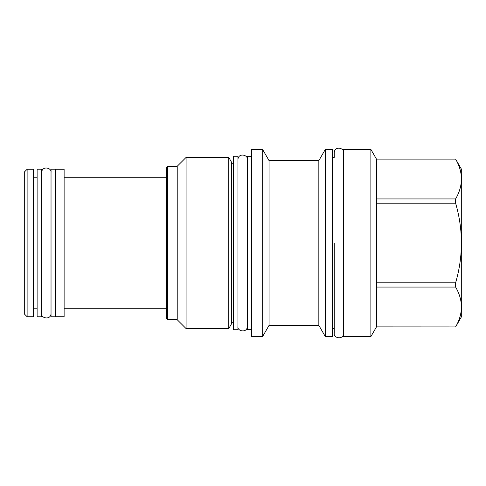 <?xml version="1.0" encoding="UTF-8"?>
<svg xmlns="http://www.w3.org/2000/svg" width="486" height="486" viewBox="0 0 486 486"><rect width="100%" height="100%" fill="white"/><g stroke="black" fill="none" stroke-linecap="round" stroke-linejoin="round"><path stroke-width="0.73" d="M233.408 156.267L233.408 329.733L237.952 329.733L237.952 156.267L233.408 156.267M233.408 164.195A2.545 2.545 0 0 1 231.5 162.13L231.5 323.87A2.545 2.545 0 0 1 233.408 321.805M231.5 323.87L228.772 328.597L186.083 328.597L177.22 319.733L167.494 319.733L167.494 166.267L177.22 166.267L177.22 319.733M231.5 162.13L228.772 157.403L228.772 328.597M228.772 157.403L186.083 157.403L186.083 328.597M186.083 157.403L177.22 166.267M167.494 166.267L166.309 167.451L166.309 318.555L167.494 319.733M55.574 316.732L64.122 316.732L64.122 169.268L55.574 169.268M55.574 169.219L55.574 316.781L51.03 316.781L51.03 169.219L55.574 169.219M41.662 169.219L41.662 316.781L37.118 316.781L37.118 169.219L41.662 169.219M33.485 316.732L33.485 169.268L27.119 169.268L27.119 316.732L33.485 316.732M27.119 169.268L24.3 172.087L24.3 313.913L27.119 316.732M251.59 156.31L247.319 156.31L247.319 329.69L251.59 329.69M251.59 149.585L251.59 336.415L262.683 336.415L262.683 149.585L251.59 149.585M325.322 149.402L325.322 336.598L332.327 336.598L332.327 149.402L325.322 149.402L318.84 160.629L269.062 160.629L269.062 325.371L262.683 336.415M269.062 160.629L262.683 149.585M316.544 325.365L269.062 325.371M316.022 325.371L318.749 325.371M318.84 160.629L318.84 325.371L325.322 336.598M316.094 160.629L317.656 160.641M343.602 152.719C344.604 147.92 334.532 145.587 334.234 152.719L334.234 157.403L332.327 157.403M343.602 333.281C343.505 340.279 333.147 338.141 334.234 333.281L334.234 328.597L332.327 328.597M343.602 336.598L343.602 149.402L370.873 149.402L370.873 336.598L343.602 336.598M370.873 149.402L376.462 159.086L376.462 326.914L370.873 336.598M376.462 326.878L455.613 326.914L461.7 316.368L461.7 169.632L455.613 159.122C463.316 172.39 463.316 185.664 455.613 198.932L455.613 203.184C463.316 229.726 463.316 256.274 455.613 282.816L455.613 287.068C463.316 300.336 463.316 313.61 455.613 326.878M376.462 159.122L455.613 159.122M376.462 198.932L455.613 198.932M376.462 203.184L455.613 203.184M376.462 282.816L455.613 282.816M376.462 287.068L455.613 287.068M334.234 243L334.234 333.281L334.234 243M64.122 177.724L166.309 177.724M64.122 308.276L166.309 308.276M33.485 177.22L37.118 177.22M33.485 308.78L37.118 308.78M376.462 326.914L455.613 326.914M376.462 159.086L455.613 159.086M237.952 326.416C236.864 331.276 247.222 333.414 247.319 326.416M247.319 159.584C248.322 154.785 238.249 152.452 237.952 159.584M41.662 313.458C40.575 318.324 50.933 320.462 51.03 313.458M51.03 172.542C52.032 167.737 41.96 165.41 41.662 172.542"/></g></svg>

